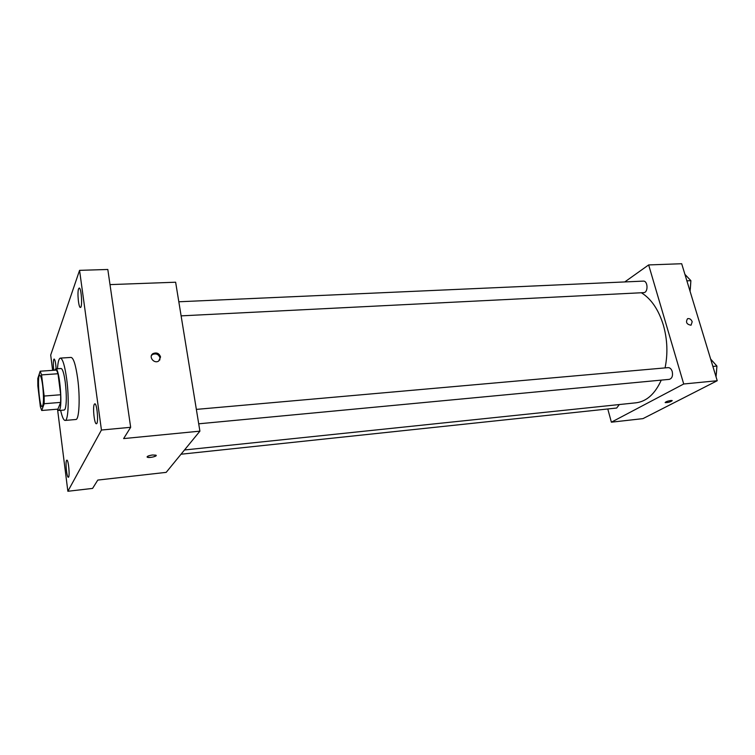 <?xml version="1.0" encoding="UTF-8"?>
<svg xmlns="http://www.w3.org/2000/svg" width="755" height="755" viewBox="0 0 755 755"><rect width="100%" height="100%" fill="white"/><g stroke="black" fill="none" stroke-linecap="round" stroke-linejoin="round"><path stroke-width="1.13" d="M42.705 385.871C43.884 397.762 43.705 404.689 42.176 406.643C39.383 407.54 36.882 374.754 39.779 375.226C40.836 375.537 41.808 379.086 42.705 385.871M40.194 371.205L37.797 378.472L37.844 385.984L40.355 406.634L41.704 410.493L44.177 403.727L44.158 396.045L41.563 374.895L40.194 371.205L56.55 370.082L58.012 373.744L41.563 374.895M41.704 410.493L57.908 409.134L60.655 402.387L44.177 403.727M58.012 373.744L60.683 394.752L44.158 396.045M60.683 394.752L60.655 402.387M57.597 409.163L58.881 410.503L59.739 409.521C62.769 403.642 59.145 367.383 55.7 368.874L54.7 370.214M55.7 368.874L61.089 368.506C62.646 368.893 64.052 373.574 65.308 382.53C66.695 395.12 66.648 403.972 65.147 409.068L64.26 410.05L58.881 410.503M57.474 368.751C57.946 361.966 58.918 358.417 60.372 358.106C62.693 358.663 64.798 365.656 66.685 379.076C69.3 398.413 68.365 420.95 65.128 420.441C63.637 420.356 62.137 416.996 60.645 410.361M60.372 358.106L71.093 357.417C73.528 357.964 75.708 364.92 77.633 378.283C80.304 397.526 79.228 419.988 75.821 419.497L65.128 420.441M53.756 370.271C53.199 365.344 53.199 361.768 53.747 359.531L54.143 359.031C55.087 359.729 55.738 363.004 56.115 368.846M78.586 288.854L79.209 288.051C81.389 287.476 82.644 307.842 80.407 307.436C78.624 307.974 77.104 292.449 78.586 288.854M94.29 404.312L94.79 403.821C97.093 403.113 98.782 424.046 96.395 423.744C94.403 424.404 92.544 407.219 94.29 404.312M66.534 460.446L66.846 460.144C68.526 459.521 70.092 477.49 68.337 477.245C66.855 477.83 65.223 462.579 66.534 460.446M57.522 409.163L67.865 491.269L101.444 430.029L79.568 270.347L50.698 355.048L52.623 370.356M67.865 491.269L92.591 488.409L97.782 480.076L166.175 472.366L199.905 431.152L123.631 438.589L130.662 427.302L101.444 430.029M152.519 454.991L155.936 455.171C158.125 456.133 149.122 458.276 147.329 457.219C146.744 456.36 148.48 455.614 152.519 454.991M130.662 427.302L107.814 269.478L79.568 270.347M199.905 431.152L175.632 282.219L110.004 284.616M160.56 356.973L158.692 361.032C153.963 364.212 148.093 356.426 153.067 353.576C156.719 352.189 159.22 353.321 160.56 356.973M151.453 355.492L152.529 354.51C156.181 353.123 158.673 354.255 160.013 357.908L159.749 360.088M156.2 455.454C154.19 457.068 151.227 457.653 147.329 457.219L147.055 456.926M641.354 292.751C651.216 298.829 658.549 309.607 663.352 325.075C667.411 339.42 667.977 353.699 665.07 367.902M661.257 380.124C655.047 393.884 646.639 401.443 636.04 402.802L184.503 449.98M181.115 315.864L643.666 292.638C648.385 292.695 647.979 280.615 643.279 281.115L178.812 301.774M619.327 404.548L616.675 408.03L181.021 454.227M196.357 409.389L668.128 367.628C669.987 367.638 671.355 368.94 672.233 371.536C673.035 375.848 672.063 378.453 669.298 379.359L198.707 423.81M607.784 408.974L611.38 422.187L683.719 383.993L648.649 264.93L624.762 281.936M683.719 383.993L717.231 380.728L642.967 418.629L611.38 422.187M670.836 400.49L672.139 400.556C670.884 401.858 668.581 402.557 665.231 402.641C665.429 401.839 667.288 401.132 670.836 400.49M717.231 380.728L681.69 263.731L648.649 264.93M692.193 321.753L691.042 325.216C686.644 324.414 685.483 322.234 687.56 318.685C689.589 318.251 691.136 319.271 692.193 321.753L691.042 325.216C686.644 324.414 685.474 322.234 687.56 318.685C689.589 318.251 691.136 319.28 692.193 321.753M672.224 400.65C670.478 401.981 668.147 402.641 665.231 402.632L665.136 402.538M690.079 291.364L690.882 280.662L684.917 274.367M690.882 280.662L686.89 280.841M690.797 281.936L690.344 288.665M716.051 376.839L716.92 366.062L710.644 359.059M716.92 366.062L712.89 366.42M716.825 367.279L716.391 373.329M152.529 354.51L153.067 353.576"/></g></svg>
